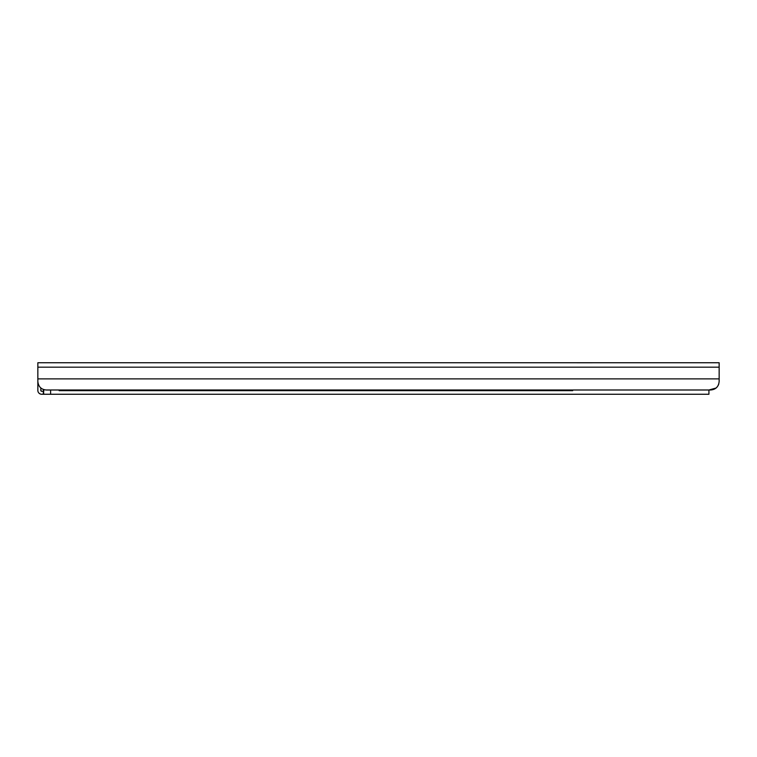<?xml version="1.0" encoding="UTF-8"?>
<svg xmlns="http://www.w3.org/2000/svg" width="757" height="757" viewBox="0 0 757 757"><rect width="100%" height="100%" fill="white"/><g stroke="black" fill="none" stroke-linecap="round" stroke-linejoin="round"><path stroke-width="1.14" d="M719.15 381.481L719.15 362.745L37.85 362.745L37.85 381.481C38.399 386.723 41.238 389.562 46.366 389.997L710.634 389.997C715.762 389.562 718.601 386.723 719.15 381.481L719.15 380.326M592.248 362.764L576.938 362.764M716.113 388L717.513 386.505M718.119 385.531L718.762 384.026M50.624 389.997L50.624 394.255L708.931 394.255L708.931 389.997L716.094 388.019M43.811 390.423L43.319 389.429L43.811 394.255L41.682 394.255A3.832 3.832 0 0 1 37.85 390.423L37.85 385.162M425.831 389.997A4.258 4.239 180 0 1 423.977 390.423L423.977 390.498A4.258 4.239 0 0 0 425.983 389.997M410.048 389.997A4.258 4.239 0 0 0 412.054 390.498L423.977 390.498M412.054 390.498L423.977 390.423M412.054 390.423A4.258 4.239 180 0 1 410.199 389.997M398.579 389.997A4.258 4.239 180 0 1 396.725 390.423L396.725 390.498A4.258 4.239 0 0 0 398.731 389.997M382.796 389.997A4.258 4.239 0 0 0 384.802 390.498L396.725 390.498M384.802 390.498L396.725 390.423M384.802 390.423A4.258 4.239 180 0 1 382.947 389.997M371.327 389.997A4.258 4.239 180 0 1 369.473 390.423L369.473 390.498A4.258 4.239 0 0 0 371.479 389.997M355.544 389.997A4.258 4.239 0 0 0 357.55 390.498L369.473 390.498M357.55 390.498L369.473 390.423M357.55 390.423A4.258 4.239 180 0 1 355.695 389.997M344.075 389.997A4.258 4.239 180 0 1 342.221 390.423L342.221 390.498A4.258 4.239 0 0 0 344.227 389.997M328.292 389.997A4.258 4.239 0 0 0 330.298 390.498L342.221 390.498M330.298 390.498L342.221 390.423M330.298 390.423A4.258 4.239 180 0 1 328.443 389.997M316.823 389.997A4.258 4.239 180 0 1 314.969 390.423L314.969 390.498A4.258 4.239 0 0 0 316.975 389.997M301.04 389.997A4.258 4.239 0 0 0 303.046 390.498L314.969 390.498M303.046 390.498L314.969 390.423M303.046 390.423A4.258 4.239 180 0 1 301.191 389.997M289.571 389.997A4.258 4.239 180 0 1 287.717 390.423L287.717 390.498A4.258 4.239 0 0 0 289.723 389.997M273.788 389.997A4.258 4.239 0 0 0 275.794 390.498L287.717 390.498M275.794 390.498L287.717 390.423M275.794 390.423A4.258 4.239 180 0 1 273.939 389.997M262.319 389.997A4.258 4.239 180 0 1 260.465 390.423L260.465 390.498A4.258 4.239 0 0 0 262.471 389.997M246.536 389.997A4.258 4.239 0 0 0 248.542 390.498L260.465 390.498M248.542 390.498L260.465 390.423M248.542 390.423A4.258 4.239 180 0 1 246.687 389.997M235.067 389.997A4.258 4.239 180 0 1 233.213 390.423L233.213 390.498A4.258 4.239 0 0 0 235.219 389.997M219.284 389.997A4.258 4.239 0 0 0 221.29 390.498L233.213 390.498M221.29 390.498L221.29 390.423A4.258 4.239 180 0 1 219.435 389.997M207.815 389.997A4.258 4.239 180 0 1 205.961 390.423L205.961 390.498A4.258 4.239 0 0 0 207.967 389.997M192.032 389.997A4.258 4.239 0 0 0 194.038 390.498L205.961 390.423M194.038 390.498L205.961 390.498M194.038 390.423A4.258 4.239 180 0 1 192.183 389.997M221.29 390.423L233.213 390.423M59.141 389.997L59.141 390.678L572.671 390.678L572.671 389.997M50.624 394.255L43.811 394.255M42.392 394.255L41.682 394.255M41.682 391.274L40.831 390.423L40.831 387.953L40.831 390.423A0.852 0.852 0 0 0 41.682 391.274L43.811 391.274M39.203 393.347L40.518 394.075M37.85 362.745L37.85 386.931M37.85 379.948L37.85 388.123M37.85 387.698L37.85 378.888L37.85 390.148L37.85 378.888L37.85 389.997L37.85 378.888L719.15 378.888M37.85 389.571L37.85 379.2M37.85 367.173L719.15 367.173M43.3 391.274L43.3 394.255"/></g></svg>
